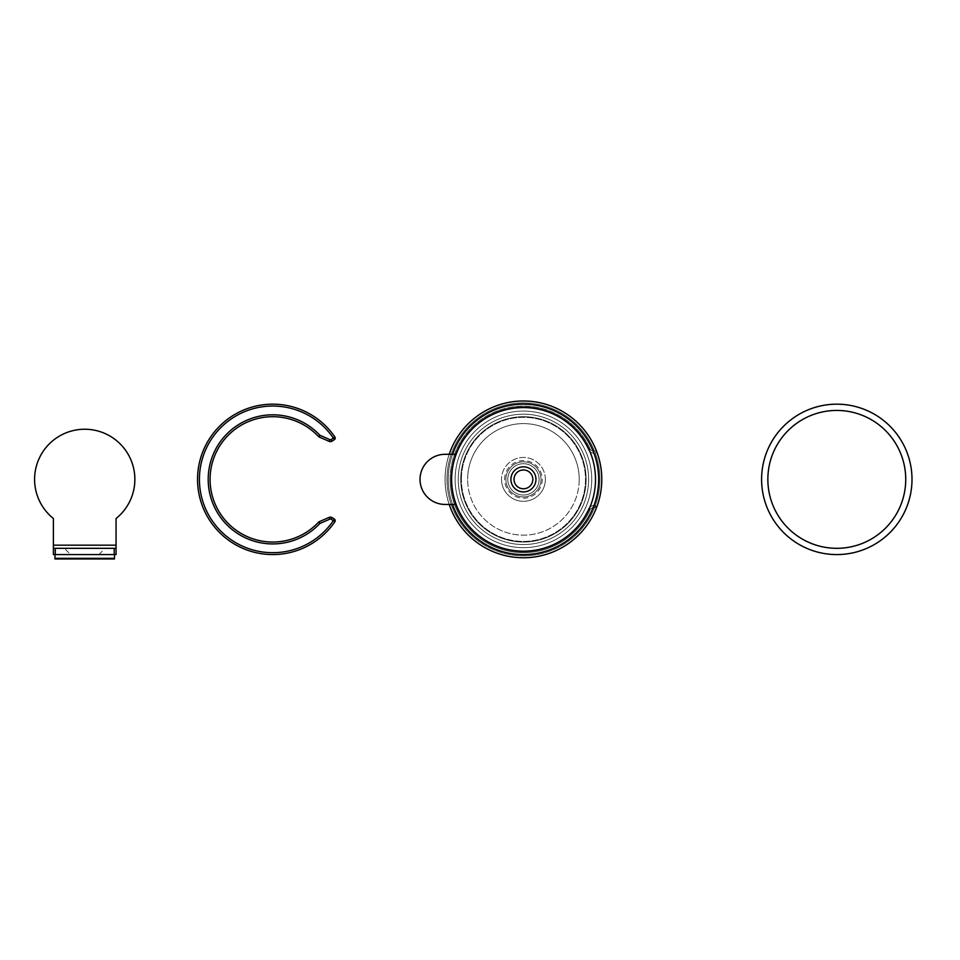 <?xml version="1.0" encoding="UTF-8"?>
<svg xmlns="http://www.w3.org/2000/svg" width="960" height="960" viewBox="0 0 960 960"><rect width="100%" height="100%" fill="white"/><g stroke="black" fill="none" stroke-linecap="round" stroke-linejoin="round"><path stroke-width="0.72" stroke-dasharray="4.8 3.6" d="M767.856 479.376A68.94 68.94 0 0 0 836.796 548.316A68.94 68.94 0 0 0 905.736 479.376A68.94 68.94 0 0 0 836.796 410.436A68.94 68.94 0 0 0 767.856 479.376M912 479.376A75.204 75.204 0 0 0 836.796 404.172A75.204 75.204 0 0 0 761.592 479.376A75.204 75.204 0 0 0 836.796 554.58A75.204 75.204 0 0 0 912 479.376M545.364 479.376A21.936 21.936 0 0 0 523.44 457.44A21.936 21.936 0 0 0 501.504 479.376A21.936 21.936 0 0 1 523.44 457.44A21.936 21.936 0 0 1 545.364 479.376A21.936 21.936 0 0 1 523.44 501.312A21.936 21.936 0 0 1 501.504 479.376A21.936 21.936 0 0 0 523.44 501.312A21.936 21.936 0 0 0 545.364 479.376A21.936 21.936 0 0 1 523.44 501.312A21.936 21.936 0 0 1 501.504 479.376M532.836 479.376A9.396 9.396 0 0 1 523.44 488.772A9.396 9.396 0 0 1 514.032 479.376A9.396 9.396 0 0 1 523.44 469.968A9.396 9.396 0 0 1 532.836 479.376M579.216 479.376A55.776 55.776 0 0 1 523.44 535.152A55.776 55.776 0 0 1 467.652 479.376A55.776 55.776 0 0 0 523.44 535.152A55.776 55.776 0 0 0 579.216 479.376A55.776 55.776 0 0 0 523.44 423.6A55.776 55.776 0 0 0 467.652 479.376A55.776 55.776 0 0 1 523.44 423.6A55.776 55.776 0 0 1 579.216 479.376M452.532 504.444A75.204 75.204 0 0 1 452.532 454.308M591.744 479.376A68.316 68.316 0 0 0 523.44 411.06A68.316 68.316 0 0 0 455.124 479.376A68.316 68.316 0 0 1 523.44 411.06A68.316 68.316 0 0 1 591.744 479.376A68.316 68.316 0 0 1 523.44 547.68A68.316 68.316 0 0 1 455.124 479.376A68.316 68.316 0 0 0 523.44 547.68A68.316 68.316 0 0 0 591.744 479.376A68.316 68.316 0 0 0 523.44 411.06A68.316 68.316 0 0 0 455.124 479.376A68.316 68.316 0 0 1 523.44 411.06A68.316 68.316 0 0 1 591.744 479.376A68.316 68.316 0 0 1 523.44 547.68A68.316 68.316 0 0 1 455.124 479.376A68.316 68.316 0 0 0 523.44 547.68A68.316 68.316 0 0 0 591.744 479.376A68.316 68.316 0 0 1 523.44 547.68A68.316 68.316 0 0 1 455.124 479.376A68.316 68.316 0 0 0 523.44 547.68A68.316 68.316 0 0 0 591.744 479.376A68.316 68.316 0 0 0 523.44 411.06A68.316 68.316 0 0 0 455.124 479.376A68.316 68.316 0 0 1 523.44 411.06A68.316 68.316 0 0 1 591.744 479.376A68.316 68.316 0 0 0 523.44 411.06A68.316 68.316 0 0 0 455.124 479.376A68.316 68.316 0 0 1 523.44 411.06A68.316 68.316 0 0 1 591.744 479.376A68.316 68.316 0 0 1 523.44 547.68A68.316 68.316 0 0 1 455.124 479.376A68.316 68.316 0 0 0 523.44 547.68A68.316 68.316 0 0 0 591.744 479.376A68.316 68.316 0 0 1 523.44 547.68A68.316 68.316 0 0 1 455.124 479.376A68.316 68.316 0 0 0 523.44 547.68A68.316 68.316 0 0 0 591.744 479.376A68.316 68.316 0 0 0 523.44 411.06A68.316 68.316 0 0 0 455.124 479.376A68.316 68.316 0 0 0 523.44 547.68A68.316 68.316 0 0 0 591.744 479.376A68.316 68.316 0 0 1 523.44 547.68A68.316 68.316 0 0 1 455.124 479.376A68.316 68.316 0 0 1 523.44 411.06A68.316 68.316 0 0 1 591.744 479.376A68.316 68.316 0 0 1 523.44 547.68A68.316 68.316 0 0 1 455.124 479.376M523.44 491.904A12.54 12.54 0 0 1 510.9 479.376A12.54 12.54 0 0 1 523.44 466.836A12.54 12.54 0 0 1 535.968 479.376A12.54 12.54 0 0 1 523.44 491.904A12.54 12.54 0 0 1 510.9 479.376A12.54 12.54 0 0 1 523.44 466.836A12.54 12.54 0 0 1 535.968 479.376A12.54 12.54 0 0 1 523.44 491.904A12.54 12.54 0 0 1 510.9 479.376A12.54 12.54 0 0 1 523.44 466.836A12.54 12.54 0 0 1 535.968 479.376A12.54 12.54 0 0 1 523.44 491.904M523.44 407.304A72.072 72.072 0 0 1 595.512 479.376A72.072 72.072 0 0 1 523.44 551.448A72.072 72.072 0 0 1 451.356 479.376A72.072 72.072 0 0 1 523.44 407.304A72.072 72.072 0 0 1 595.512 479.376A72.072 72.072 0 0 1 523.44 551.448A72.072 72.072 0 0 1 451.356 479.376A72.072 72.072 0 0 1 523.44 407.304A72.072 72.072 0 0 1 595.512 479.376A72.072 72.072 0 0 1 455.868 504.444L445.092 504.444A25.068 25.068 0 0 1 420.024 479.376A25.068 25.068 0 0 1 445.092 454.308L455.868 454.308A72.072 72.072 0 0 1 523.44 407.304A72.072 72.072 0 0 0 461.016 515.412A72.072 72.072 0 0 0 585.852 515.412A72.072 72.072 0 0 0 523.44 407.304M505.884 479.376A17.544 17.544 0 0 0 523.44 496.92A17.544 17.544 0 0 0 540.984 479.376A17.544 17.544 0 0 1 523.44 496.92A17.544 17.544 0 0 1 505.884 479.376A17.544 17.544 0 0 1 523.44 461.82A17.544 17.544 0 0 1 540.984 479.376A17.544 17.544 0 0 0 523.44 461.82A17.544 17.544 0 0 0 505.884 479.376A17.544 17.544 0 0 1 523.44 461.82A17.544 17.544 0 0 1 540.984 479.376A17.544 17.544 0 0 0 523.44 461.82A17.544 17.544 0 0 0 505.884 479.376A17.544 17.544 0 0 0 523.44 496.92A17.544 17.544 0 0 0 540.984 479.376A17.544 17.544 0 0 1 523.44 496.92A17.544 17.544 0 0 1 505.884 479.376A17.544 17.544 0 0 0 523.44 496.92A17.544 17.544 0 0 0 540.984 479.376A17.544 17.544 0 0 1 523.44 496.92A17.544 17.544 0 0 1 505.884 479.376A17.544 17.544 0 0 1 523.44 461.82A17.544 17.544 0 0 1 540.984 479.376A17.544 17.544 0 0 0 523.44 461.82A17.544 17.544 0 0 0 505.884 479.376M539.1 479.376A15.672 15.672 0 0 1 523.44 495.036A15.672 15.672 0 0 1 507.768 479.376A15.672 15.672 0 0 0 523.44 495.036A15.672 15.672 0 0 0 539.1 479.376A15.672 15.672 0 0 0 523.44 463.704A15.672 15.672 0 0 0 507.768 479.376A15.672 15.672 0 0 1 523.44 463.704A15.672 15.672 0 0 1 539.1 479.376A15.672 15.672 0 0 0 523.44 463.704A15.672 15.672 0 0 0 507.768 479.376A15.672 15.672 0 0 1 523.44 463.704A15.672 15.672 0 0 1 539.1 479.376A15.672 15.672 0 0 1 523.44 495.036A15.672 15.672 0 0 1 507.768 479.376A15.672 15.672 0 0 0 523.44 495.036A15.672 15.672 0 0 0 539.1 479.376A15.672 15.672 0 0 1 523.44 495.036A15.672 15.672 0 0 1 507.768 479.376A15.672 15.672 0 0 0 523.44 495.036A15.672 15.672 0 0 0 539.1 479.376A15.672 15.672 0 0 0 523.44 463.704A15.672 15.672 0 0 0 507.768 479.376A15.672 15.672 0 0 1 523.44 463.704A15.672 15.672 0 0 1 539.1 479.376M590.088 509.928L588.384 509.148L590.088 509.928A73.332 73.332 0 0 1 450.108 479.376A73.332 73.332 0 0 0 590.088 509.928A4.392 4.392 0 0 1 594.576 507.396L596.328 508.08A1.884 1.884 0 0 0 594.78 505.524A1.884 1.884 0 0 1 596.328 508.08A78.336 78.336 0 0 1 445.092 479.376A78.336 78.336 0 0 1 596.328 450.66A78.336 78.336 0 0 0 445.092 479.376A78.336 78.336 0 0 0 449.208 504.444A78.336 78.336 0 0 1 445.092 479.376A78.336 78.336 0 0 0 596.328 508.08L594.576 507.396L594.78 505.524A6.264 6.264 0 0 0 588.384 509.148A71.448 71.448 0 0 1 451.992 479.376A71.448 71.448 0 0 1 588.384 449.604A71.448 71.448 0 0 0 479.244 423.228A71.448 71.448 0 0 0 479.244 535.512A71.448 71.448 0 0 0 588.384 509.148A71.448 71.448 0 0 1 479.244 535.512A71.448 71.448 0 0 1 479.244 423.228A71.448 71.448 0 0 1 588.384 449.604A6.264 6.264 0 0 0 594.78 453.216A1.884 1.884 0 0 0 595.236 453.108A1.884 1.884 0 0 1 594.78 453.216L594.576 451.356L594.78 453.216A1.884 1.884 0 0 0 596.328 450.66L595.236 453.108L596.328 450.66L594.576 451.356A4.392 4.392 0 0 1 590.088 448.824A73.332 73.332 0 0 0 450.108 479.376A73.332 73.332 0 0 0 590.088 509.928L588.384 509.148A6.264 6.264 0 0 1 594.78 505.524A6.264 6.264 0 0 0 588.384 509.148A6.264 6.264 0 0 1 594.78 505.524A1.884 1.884 0 0 1 595.236 505.644A1.884 1.884 0 0 0 594.78 505.524L594.576 507.396L594.78 505.524A1.884 1.884 0 0 1 596.328 508.08A1.884 1.884 0 0 0 594.78 505.524A6.264 6.264 0 0 0 588.384 509.148A71.448 71.448 0 0 1 451.992 479.376A71.448 71.448 0 0 0 588.384 509.148A6.264 6.264 0 0 1 594.78 505.524A6.264 6.264 0 0 0 588.384 509.148A71.448 71.448 0 0 1 479.244 535.512A71.448 71.448 0 0 1 479.244 423.228A71.448 71.448 0 0 1 588.384 449.604A6.264 6.264 0 0 0 594.78 453.216A6.264 6.264 0 0 1 588.384 449.604A71.448 71.448 0 0 0 451.992 479.376A71.448 71.448 0 0 1 588.384 449.604A6.264 6.264 0 0 0 594.78 453.216A6.264 6.264 0 0 1 588.384 449.604A6.264 6.264 0 0 0 594.78 453.216A1.884 1.884 0 0 0 595.236 453.108A76.464 76.464 0 0 1 595.236 505.644L596.328 508.08L595.236 505.644A1.884 1.884 0 0 0 594.78 505.524A6.264 6.264 0 0 0 588.384 509.148A71.448 71.448 0 0 1 451.992 479.376A71.448 71.448 0 0 1 588.384 449.604A6.264 6.264 0 0 0 594.78 453.216L594.576 451.356A76.464 76.464 0 0 0 446.976 479.376A76.464 76.464 0 0 1 594.576 451.356A4.392 4.392 0 0 1 590.088 448.824L588.384 449.604A6.264 6.264 0 0 0 594.78 453.216A1.884 1.884 0 0 0 596.328 450.66A78.336 78.336 0 0 0 445.092 479.376A78.336 78.336 0 0 1 523.44 401.028A78.336 78.336 0 0 1 601.776 479.376A78.336 78.336 0 0 1 523.44 557.712A78.336 78.336 0 0 1 508.824 402.408A78.336 78.336 0 0 1 596.328 450.66L594.576 451.356L596.328 450.66A78.336 78.336 0 0 0 445.092 479.376A78.336 78.336 0 0 0 523.44 557.712A78.336 78.336 0 0 0 601.776 479.376A78.336 78.336 0 0 1 523.44 557.712A78.336 78.336 0 0 1 445.092 479.376A78.336 78.336 0 0 0 596.328 508.08L594.576 507.396A76.464 76.464 0 0 1 446.976 479.376A76.464 76.464 0 0 0 594.576 507.396A4.392 4.392 0 0 0 590.088 509.928A4.392 4.392 0 0 1 594.576 507.396A76.464 76.464 0 0 1 446.976 479.376A76.464 76.464 0 0 1 594.576 451.356A4.392 4.392 0 0 1 590.088 448.824L588.384 449.604A6.264 6.264 0 0 0 594.78 453.216A1.884 1.884 0 0 0 596.328 450.66A1.884 1.884 0 0 1 594.78 453.216A1.884 1.884 0 0 0 596.328 450.66L595.236 453.108A76.464 76.464 0 0 1 595.236 505.644L596.328 508.08A78.336 78.336 0 0 1 445.092 479.376A78.336 78.336 0 0 1 449.208 454.308M460.764 479.376A62.676 62.676 0 0 1 523.44 416.7A62.676 62.676 0 0 1 586.104 479.376A62.676 62.676 0 0 1 523.44 542.04A62.676 62.676 0 0 1 460.764 479.376A62.676 62.676 0 0 1 523.44 416.7A62.676 62.676 0 0 1 586.104 479.376A62.676 62.676 0 0 1 523.44 542.04A62.676 62.676 0 0 1 460.764 479.376A62.676 62.676 0 0 0 523.44 542.04A62.676 62.676 0 0 0 586.104 479.376A62.676 62.676 0 0 0 523.44 416.7A62.676 62.676 0 0 0 460.764 479.376A62.676 62.676 0 0 0 523.44 542.04A62.676 62.676 0 0 0 586.104 479.376A62.676 62.676 0 0 0 523.44 416.7A62.676 62.676 0 0 0 460.764 479.376A62.676 62.676 0 0 1 523.44 416.7A62.676 62.676 0 0 1 586.104 479.376A62.676 62.676 0 0 1 523.44 542.04A62.676 62.676 0 0 1 460.764 479.376A62.676 62.676 0 0 1 523.44 416.7A62.676 62.676 0 0 1 586.104 479.376A62.676 62.676 0 0 1 523.44 542.04A62.676 62.676 0 0 1 460.764 479.376M334.896 437.028L333.348 438.084L334.896 437.028A75.204 75.204 0 0 0 197.544 479.376A75.204 75.204 0 0 1 334.896 437.028A1.884 1.884 0 0 1 334.368 439.668A1.884 1.884 0 0 0 335.22 438.084A1.884 1.884 0 0 1 334.368 439.668L333.348 438.084L331.092 439.548A1.248 1.248 0 0 1 329.904 439.644L329.16 441.36A3.132 3.132 0 0 0 332.112 441.12A3.132 3.132 0 0 1 329.16 441.36A3.132 3.132 0 0 0 332.112 441.12L331.092 439.548L333.348 438.084A73.332 73.332 0 0 0 199.416 479.376A73.332 73.332 0 0 0 333.348 520.656L331.092 519.204L332.112 517.62A3.132 3.132 0 0 0 329.16 517.38A3.132 3.132 0 0 1 332.112 517.62A3.132 3.132 0 0 0 329.16 517.38L329.904 519.108A1.248 1.248 0 0 1 331.092 519.204A1.248 1.248 0 0 0 329.904 519.108A1.248 1.248 0 0 1 331.092 519.204L333.348 520.656A73.332 73.332 0 0 1 199.416 479.376A73.332 73.332 0 0 1 333.348 438.084L334.368 439.668A1.884 1.884 0 0 0 334.896 437.028L333.348 438.084L334.368 439.668L332.112 441.12L334.368 439.668A1.884 1.884 0 0 0 334.896 437.028A75.204 75.204 0 0 0 197.544 479.376A75.204 75.204 0 0 1 334.896 437.028A75.204 75.204 0 0 0 197.544 479.376A75.204 75.204 0 0 0 334.896 521.712A1.884 1.884 0 0 0 334.368 519.084L332.112 517.62A3.132 3.132 0 0 0 329.16 517.38L319.14 521.736A1.884 1.884 0 0 0 318.516 522.18A62.676 62.676 0 0 1 210.072 479.376A62.676 62.676 0 0 1 318.516 436.56L319.896 435.276A64.548 64.548 0 0 0 208.2 479.376A64.548 64.548 0 0 0 319.896 523.464L319.14 521.736L329.16 517.38L319.14 521.736A1.884 1.884 0 0 0 318.516 522.18L319.896 523.464A64.548 64.548 0 0 1 208.2 479.376A64.548 64.548 0 0 0 319.896 523.464L318.516 522.18L319.896 523.464L319.14 521.736A1.884 1.884 0 0 0 318.516 522.18A62.676 62.676 0 0 1 210.072 479.376A62.676 62.676 0 0 1 318.516 436.56A1.884 1.884 0 0 0 319.14 437.004L329.16 441.36A3.132 3.132 0 0 0 332.112 441.12L334.368 439.668A1.884 1.884 0 0 0 334.896 437.028A75.204 75.204 0 0 0 197.544 479.376A75.204 75.204 0 0 0 334.896 521.712A1.884 1.884 0 0 0 334.368 519.084L332.112 517.62L334.368 519.084L333.348 520.656A73.332 73.332 0 0 1 199.416 479.376A73.332 73.332 0 0 1 333.348 438.084L331.092 439.548A1.248 1.248 0 0 1 329.904 439.644L319.896 435.276L318.516 436.56A1.884 1.884 0 0 0 319.14 437.004L329.16 441.36L319.14 437.004A1.884 1.884 0 0 1 318.516 436.56A62.676 62.676 0 0 0 210.072 479.376A62.676 62.676 0 0 1 318.516 436.56A1.884 1.884 0 0 0 319.14 437.004L319.896 435.276A64.548 64.548 0 0 0 208.2 479.376A64.548 64.548 0 0 1 319.896 435.276L329.904 439.644L319.896 435.276L319.14 437.004L319.896 435.276L318.516 436.56A1.884 1.884 0 0 0 319.14 437.004M334.896 521.712A1.884 1.884 0 0 0 334.368 519.084L333.348 520.656L334.896 521.712A1.884 1.884 0 0 0 334.368 519.084L333.348 520.656L334.896 521.712A1.884 1.884 0 0 0 335.22 520.656A1.884 1.884 0 0 1 334.896 521.712L333.348 520.656M70.632 554.58L98.832 554.58L70.632 554.58L64.368 548.316L105.096 548.316L64.368 548.316M98.832 554.58L105.096 548.316M53.4 554.58L116.064 554.58L116.064 518.508A50.136 50.136 0 0 0 121.464 445.248A50.136 50.136 0 0 0 48 445.248A50.136 50.136 0 0 0 53.4 518.508L53.4 554.58M116.064 548.316L53.4 548.316M54.96 554.58L114.504 554.58L54.96 554.58L54.96 558.972L114.504 558.972L114.504 554.58M114.504 558.336L54.96 558.336L114.504 558.336M504.636 479.376A18.804 18.804 0 0 1 523.44 460.572A18.804 18.804 0 0 1 542.232 479.376A18.804 18.804 0 0 1 523.44 498.18A18.804 18.804 0 0 1 504.636 479.376M451.356 479.376A72.072 72.072 0 0 1 523.44 407.304A72.072 72.072 0 0 1 595.512 479.376A72.072 72.072 0 0 1 523.44 551.448A72.072 72.072 0 0 1 451.356 479.376M455.868 454.308A72.072 72.072 0 0 0 535.512 550.428A72.072 72.072 0 0 0 578.928 433.392A72.072 72.072 0 0 0 455.868 454.308M461.388 479.376A62.04 62.04 0 0 1 523.44 417.324A62.04 62.04 0 0 1 585.48 479.376A62.04 62.04 0 0 1 523.44 541.416A62.04 62.04 0 0 1 461.388 479.376A62.04 62.04 0 0 0 523.44 541.416A62.04 62.04 0 0 0 585.48 479.376A62.04 62.04 0 0 0 523.44 417.324A62.04 62.04 0 0 0 461.388 479.376A62.04 62.04 0 0 1 523.44 417.324A62.04 62.04 0 0 1 585.48 479.376A62.04 62.04 0 0 1 523.44 541.416A62.04 62.04 0 0 1 461.388 479.376A62.04 62.04 0 0 0 523.44 541.416A62.04 62.04 0 0 0 585.48 479.376A62.04 62.04 0 0 0 523.44 417.324A62.04 62.04 0 0 0 461.388 479.376M455.868 504.444A72.072 72.072 0 0 0 578.928 525.36A72.072 72.072 0 0 0 535.512 408.324A72.072 72.072 0 0 0 455.868 504.444M523.44 551.448A72.072 72.072 0 0 0 585.852 443.34A72.072 72.072 0 0 0 461.016 443.34A72.072 72.072 0 0 0 523.44 551.448M598.644 479.376A75.204 75.204 0 0 0 523.44 404.172A75.204 75.204 0 0 0 448.224 479.376A75.204 75.204 0 0 0 523.44 554.58A75.204 75.204 0 0 0 598.644 479.376A75.204 75.204 0 0 1 523.44 554.58A75.204 75.204 0 0 1 448.224 479.376A75.204 75.204 0 0 1 523.44 404.172A75.204 75.204 0 0 1 598.644 479.376A75.204 75.204 0 0 0 523.44 404.172A75.204 75.204 0 0 0 448.224 479.376A75.204 75.204 0 0 0 523.44 554.58A75.204 75.204 0 0 0 598.644 479.376M458.256 479.376A65.184 65.184 0 0 1 523.44 414.192A65.184 65.184 0 0 1 588.612 479.376A65.184 65.184 0 0 1 523.44 544.548A65.184 65.184 0 0 1 458.256 479.376A65.184 65.184 0 0 0 523.44 544.548A65.184 65.184 0 0 0 588.612 479.376A65.184 65.184 0 0 0 523.44 414.192A65.184 65.184 0 0 0 458.256 479.376A65.184 65.184 0 0 1 523.44 414.192A65.184 65.184 0 0 1 588.612 479.376A65.184 65.184 0 0 1 523.44 544.548A65.184 65.184 0 0 1 458.256 479.376M594.78 505.524A1.884 1.884 0 0 1 596.328 508.08A1.884 1.884 0 0 0 594.78 505.524A6.264 6.264 0 0 0 588.384 509.148M450.108 479.376A73.332 73.332 0 0 1 590.088 448.824A73.332 73.332 0 0 0 450.108 479.376M595.236 505.644A76.464 76.464 0 0 0 595.236 453.108M596.328 450.66A78.336 78.336 0 0 0 445.092 479.376A78.336 78.336 0 0 1 596.328 450.66A1.884 1.884 0 0 1 594.78 453.216M451.992 479.376A71.448 71.448 0 0 1 588.384 449.604L590.088 448.824M329.904 519.108L329.16 517.38A3.132 3.132 0 0 1 332.112 517.62A3.132 3.132 0 0 0 329.16 517.38L329.904 519.108L319.896 523.464L319.14 521.736A1.884 1.884 0 0 0 318.516 522.18M329.904 439.644L329.16 441.36L329.904 439.644A1.248 1.248 0 0 0 331.092 439.548L332.112 441.12L331.092 439.548M331.092 519.204L332.112 517.62L331.092 519.204M116.064 545.184L53.4 545.184"/><path stroke-width="1.44" d="M767.856 479.376A68.94 68.94 0 0 0 836.796 548.316A68.94 68.94 0 0 0 905.736 479.376A68.94 68.94 0 0 0 836.796 410.436A68.94 68.94 0 0 0 767.856 479.376M912 479.376A75.204 75.204 0 0 0 836.796 404.172A75.204 75.204 0 0 0 761.592 479.376A75.204 75.204 0 0 0 836.796 554.58A75.204 75.204 0 0 0 912 479.376M532.836 479.376A9.396 9.396 0 0 1 523.44 488.772A9.396 9.396 0 0 1 514.032 479.376A9.396 9.396 0 0 1 523.44 469.968A9.396 9.396 0 0 1 532.836 479.376M452.532 454.308A75.204 75.204 0 0 1 598.644 479.376A75.204 75.204 0 0 1 452.532 504.444M523.44 491.904A12.54 12.54 0 0 1 510.9 479.376A12.54 12.54 0 0 1 523.44 466.836A12.54 12.54 0 0 1 535.968 479.376A12.54 12.54 0 0 1 523.44 491.904M523.44 407.304A72.072 72.072 0 0 1 595.512 479.376A72.072 72.072 0 0 1 455.868 504.444L445.092 504.444A25.068 25.068 0 0 1 420.024 479.376A25.068 25.068 0 0 1 445.092 454.308L455.868 454.308A72.072 72.072 0 0 1 523.44 407.304A72.072 72.072 0 0 0 455.868 504.444A72.072 72.072 0 0 0 595.512 479.376A72.072 72.072 0 0 0 523.44 407.304M601.776 479.376A78.336 78.336 0 0 1 596.328 508.08A78.336 78.336 0 0 0 596.328 450.66A78.336 78.336 0 0 1 601.776 479.376A78.336 78.336 0 0 0 596.328 450.66A78.336 78.336 0 0 1 596.328 508.08A78.336 78.336 0 0 0 601.776 479.376A78.336 78.336 0 0 1 449.208 504.444A78.336 78.336 0 0 0 601.776 479.376A78.336 78.336 0 0 0 596.328 450.66A78.336 78.336 0 0 1 596.328 508.08A78.336 78.336 0 0 0 596.328 450.66A78.336 78.336 0 0 1 601.776 479.376A78.336 78.336 0 0 0 449.208 454.308M318.516 522.18A62.676 62.676 0 0 1 210.072 479.376A62.676 62.676 0 0 0 318.516 522.18A1.884 1.884 0 0 1 319.14 521.736L329.16 517.38A3.132 3.132 0 0 1 332.112 517.62L334.368 519.084A1.884 1.884 0 0 1 335.22 520.656A1.884 1.884 0 0 0 334.368 519.084L333.348 520.656L331.092 519.204A1.248 1.248 0 0 0 329.904 519.108L319.896 523.464A64.548 64.548 0 0 1 208.2 479.376A64.548 64.548 0 0 1 319.896 435.276L329.904 439.644A1.248 1.248 0 0 0 331.092 439.548L333.348 438.084A73.332 73.332 0 0 0 199.416 479.376A73.332 73.332 0 0 0 333.348 520.656L331.092 519.204L332.112 517.62A3.132 3.132 0 0 0 329.16 517.38L329.904 519.108L319.896 523.464L318.516 522.18A1.884 1.884 0 0 1 319.14 521.736L319.896 523.464L329.904 519.108M334.896 521.712A75.204 75.204 0 0 1 197.544 479.376A75.204 75.204 0 0 1 334.896 437.028A1.884 1.884 0 0 1 335.22 438.084A1.884 1.884 0 0 0 334.896 437.028A75.204 75.204 0 0 0 197.544 479.376A75.204 75.204 0 0 0 334.896 521.712A1.884 1.884 0 0 0 335.22 520.656A1.884 1.884 0 0 1 334.896 521.712L333.348 520.656M334.896 437.028L333.348 438.084L334.368 439.668A1.884 1.884 0 0 0 335.22 438.084A1.884 1.884 0 0 1 334.368 439.668L332.112 441.12A3.132 3.132 0 0 1 329.16 441.36L319.14 437.004A1.884 1.884 0 0 1 318.516 436.56A62.676 62.676 0 0 0 210.072 479.376A62.676 62.676 0 0 1 318.516 436.56A62.676 62.676 0 0 0 210.072 479.376A62.676 62.676 0 0 1 318.516 436.56L319.896 435.276L319.14 437.004M331.092 439.548L332.112 441.12A3.132 3.132 0 0 1 329.16 441.36A3.132 3.132 0 0 0 332.112 441.12A3.132 3.132 0 0 1 329.16 441.36L329.904 439.644M53.4 548.316L55.272 548.316L55.272 554.58L53.4 554.58L53.4 518.508A50.136 50.136 0 0 1 48 445.248A50.136 50.136 0 0 1 121.464 445.248A50.136 50.136 0 0 1 116.064 518.508L116.064 554.58L114.192 554.58L114.192 548.316L116.064 548.316M55.272 554.58L114.192 554.58M55.272 548.316L114.192 548.316M114.504 554.58L114.504 558.972L54.96 558.972L54.96 558.336L114.504 558.336L54.96 558.336L54.96 554.58M53.4 545.184L116.064 545.184"/></g></svg>
